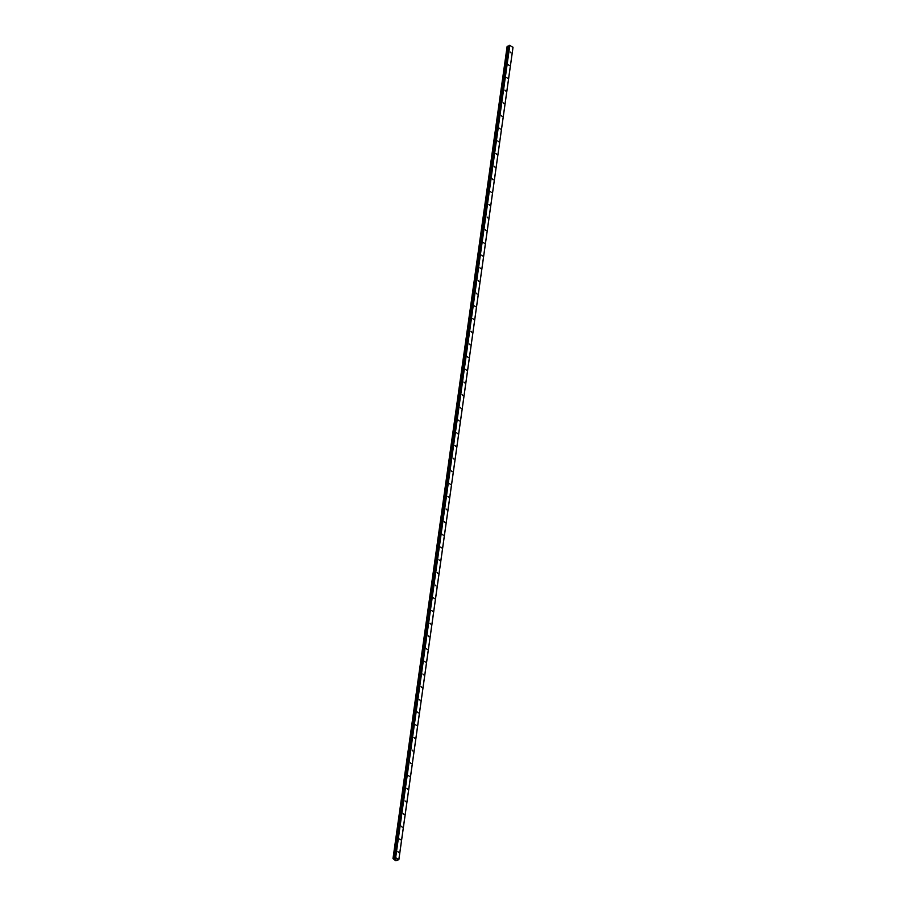 <?xml version="1.0" encoding="UTF-8"?>
<svg xmlns="http://www.w3.org/2000/svg" width="906" height="906" viewBox="0 0 906 906"><rect width="100%" height="100%" fill="white"/><g stroke="black" fill="none" stroke-linecap="round" stroke-linejoin="round"><path stroke-width="1.36" d="M510.961 52.888L510.282 52.05L510.961 52.888M509.183 65.572L508.493 64.745L509.183 65.572M507.394 78.267L506.714 77.44L507.394 78.267M505.616 90.962L504.925 90.136L505.616 90.962M503.827 103.658L503.147 102.82L503.827 103.658M502.049 116.342L501.358 115.515L502.049 116.342M500.259 129.037L499.58 128.21L500.259 129.037M498.481 141.732L497.79 140.906L498.481 141.732M496.692 154.428L496.012 153.59L496.692 154.428M494.914 167.112L494.223 166.285L494.914 167.112M493.124 179.807L492.445 178.98L493.124 179.807M491.346 192.502L490.656 191.676L491.346 192.502M489.557 205.198L488.878 204.36L489.557 205.198M487.779 217.882L487.088 217.055L487.779 217.882M485.99 230.577L485.31 229.75L485.99 230.577M484.212 243.272L483.521 242.446L484.212 243.272M482.422 255.968L481.743 255.13L482.422 255.968M480.644 268.652L479.954 267.825L480.644 268.652M478.855 281.347L478.175 280.52L478.855 281.347M477.077 294.042L476.386 293.216L477.077 294.042M475.288 306.738L474.608 305.9L475.288 306.738M473.51 319.422L472.819 318.595L473.51 319.422M471.72 332.117L471.041 331.29L471.72 332.117M469.942 344.812L469.251 343.986L469.942 344.812M468.153 357.508L467.473 356.67L468.153 357.508M466.375 370.192L465.684 369.365L466.375 370.192M464.585 382.887L463.906 382.06L464.585 382.887M462.807 395.582L462.117 394.744L462.807 395.582M461.018 408.278L460.339 407.44L461.018 408.278M459.24 420.962L458.549 420.135L459.24 420.962M457.451 433.657L456.771 432.83L457.451 433.657M455.673 446.352L454.982 445.514L455.673 446.352M453.883 459.036L453.204 458.21L453.883 459.036M452.105 471.732L451.415 470.905L452.105 471.732M450.316 484.427L449.636 483.6L450.316 484.427M448.538 497.122L447.847 496.284L448.538 497.122M446.749 509.806L446.069 508.979L446.749 509.806M444.959 522.502L444.28 521.675L444.959 522.502M443.181 535.197L442.502 534.37L443.181 535.197M441.392 547.892L440.712 547.054L441.392 547.892M439.614 560.576L438.934 559.749L439.614 560.576M437.825 573.272L437.145 572.445L437.825 573.272M436.046 585.967L435.356 585.14L436.046 585.967M434.257 598.662L433.578 597.824L434.257 598.662M432.479 611.346L431.788 610.519L432.479 611.346M430.69 624.041L430.01 623.215L430.69 624.041M428.912 636.737L428.221 635.91L428.912 636.737M427.122 649.432L426.443 648.594L427.122 649.432M425.344 662.116L424.654 661.289L425.344 662.116M423.555 674.811L422.875 673.985L423.555 674.811M421.777 687.507L421.086 686.68L421.777 687.507M419.988 700.202L419.308 699.364L419.988 700.202M418.21 712.886L417.519 712.059L418.21 712.886M416.42 725.581L415.741 724.755L416.42 725.581M414.642 738.277L413.951 737.45L414.642 738.277M412.853 750.972L412.173 750.134L412.853 750.972M411.075 763.656L410.384 762.829L411.075 763.656M409.286 776.351L408.606 775.525L409.286 776.351M407.507 789.047L406.817 788.22L407.507 789.047M405.718 801.742L405.039 800.904L405.718 801.742M403.94 814.426L403.249 813.599L403.94 814.426M402.151 827.121L401.471 826.295L402.151 827.121M400.373 839.817L399.682 838.99L400.373 839.817M398.583 852.512L397.904 851.674L398.583 852.512M508.957 45.56L394.79 857.88L508.957 45.572L509.818 45.334L513.011 47.395L398.855 859.715L395.56 860.609L392.989 858.628L395.662 857.642L398.855 859.715M508.878 46.172L507.145 46.308L392.989 858.628L507.145 46.308M395.152 859.16L395.775 858.933M513.011 47.214L398.844 859.534M508.119 46.263L393.963 858.582M508.221 46.263L394.053 858.582M509.478 45.3L395.31 857.62M509.818 45.334L395.662 857.642M396.862 859.953L396.771 860.575L396.862 859.953M507.179 46.274L393.023 858.594M507.36 46.206L393.193 858.514M507.451 46.195L393.283 858.503M507.507 46.195L393.34 858.514M507.575 46.217L393.408 858.526M508.47 46.285L394.314 858.605M508.64 46.263L394.484 858.582M509.025 45.493L394.857 857.812"/></g></svg>
